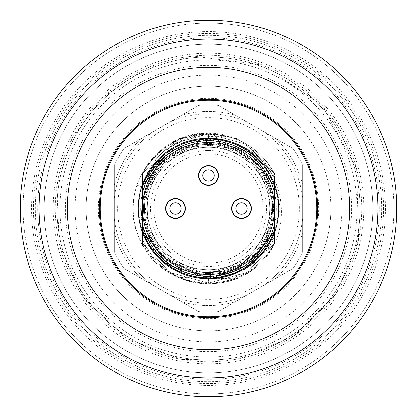 <?xml version="1.0" encoding="UTF-8"?>
<svg xmlns="http://www.w3.org/2000/svg" width="417" height="417" viewBox="0 0 417 417"><rect width="100%" height="100%" fill="white"/><g stroke="black" fill="none" stroke-linecap="round" stroke-linejoin="round"><path stroke-width="0.31" stroke-dasharray="2.08 1.56" d="M245.55 91.849A122.395 122.395 0 0 1 325.151 245.55A122.395 122.395 0 0 1 171.45 325.151A122.395 122.395 0 0 1 91.849 171.45A122.395 122.395 0 0 1 245.55 91.849M171.45 325.151A122.395 122.395 0 0 0 328.049 182.26A122.395 122.395 0 0 0 126.002 118.084A122.395 122.395 0 0 0 171.45 325.151M258.264 51.838A164.376 164.376 0 0 0 47.945 243.737A164.376 164.376 0 0 0 319.292 329.925A164.376 164.376 0 0 0 258.264 51.838A164.376 164.376 0 0 1 319.292 329.925A164.376 164.376 0 0 1 47.945 243.737A164.376 164.376 0 0 1 258.264 51.838M229.762 141.566A70.228 70.228 0 0 1 275.434 229.762A70.228 70.228 0 0 1 187.238 275.434A70.228 70.228 0 0 1 141.566 187.238A70.228 70.228 0 0 1 229.762 141.566M236.006 121.91A90.854 90.854 0 0 0 121.91 180.994A90.854 90.854 0 0 0 180.994 295.09A90.854 90.854 0 0 0 295.09 236.006A90.854 90.854 0 0 0 236.006 121.91M260.943 43.394A173.237 173.237 0 0 1 325.265 336.472A173.237 173.237 0 0 1 39.292 245.639A173.237 173.237 0 0 1 260.943 43.394A173.237 173.237 0 0 0 39.292 245.639A173.237 173.237 0 0 0 325.265 336.472A173.237 173.237 0 0 0 260.943 43.394M264.649 31.728A185.476 185.476 0 0 1 333.517 345.511A185.476 185.476 0 0 1 27.334 248.261A185.476 185.476 0 0 1 264.649 31.728M259.801 46.98A169.469 169.469 0 0 1 322.727 333.689A169.469 169.469 0 0 1 42.967 244.831A169.469 169.469 0 0 1 259.801 46.98A169.469 169.469 0 0 1 322.727 333.689A169.469 169.469 0 0 1 42.967 244.831A169.469 169.469 0 0 1 259.801 46.98M265.504 29.034A188.302 188.302 0 0 0 29.034 151.496A188.302 188.302 0 0 0 151.496 387.966A188.302 188.302 0 0 0 387.966 265.504A188.302 188.302 0 0 0 265.504 29.034M151.496 387.966A188.302 188.302 0 0 1 81.581 69.399A188.302 188.302 0 0 1 392.423 168.134A188.302 188.302 0 0 1 151.496 387.966M157.199 370.02A169.469 169.469 0 0 0 374.033 172.169A169.469 169.469 0 0 0 94.273 83.311A169.469 169.469 0 0 0 157.199 370.02M197.079 100.831A108.274 108.274 0 0 0 100.831 219.921A108.274 108.274 0 0 0 219.921 316.169A108.274 108.274 0 0 1 100.831 219.921A108.274 108.274 0 0 1 197.079 100.831M223.601 350.848A143.146 143.146 0 0 1 66.152 223.601A143.146 143.146 0 0 1 193.399 66.152A143.146 143.146 0 0 1 350.848 193.399A143.146 143.146 0 0 1 223.601 350.848M192.508 57.765A151.579 151.579 0 0 0 57.765 224.492A151.579 151.579 0 0 0 224.492 359.235A151.579 151.579 0 0 0 359.235 192.508A151.579 151.579 0 0 0 192.508 57.765M224.888 362.983A155.348 155.348 0 0 1 66.522 145.45A155.348 155.348 0 0 1 334.09 117.068A155.348 155.348 0 0 1 224.888 362.983M224.492 359.235A151.579 151.579 0 0 0 331.046 119.283A151.579 151.579 0 0 0 69.962 146.977A151.579 151.579 0 0 0 224.492 359.235M225.842 371.959A164.376 164.376 0 0 0 341.393 111.756A164.376 164.376 0 0 0 58.271 141.785A164.376 164.376 0 0 0 225.842 371.959A164.376 164.376 0 0 0 341.393 111.756A164.376 164.376 0 0 0 58.271 141.785A164.376 164.376 0 0 0 225.842 371.959M226.379 377.025A169.469 169.469 0 0 0 345.511 108.754A169.469 169.469 0 0 0 53.616 139.721A169.469 169.469 0 0 0 226.379 377.025A169.469 169.469 0 0 0 345.511 108.754A169.469 169.469 0 0 0 53.616 139.721A169.469 169.469 0 0 0 226.379 377.025M188.932 24.061A185.476 185.476 0 0 0 58.552 317.665A185.476 185.476 0 0 0 378.016 283.779A185.476 185.476 0 0 0 188.932 24.061M188.635 21.251A188.302 188.302 0 0 1 380.596 284.92A188.302 188.302 0 0 1 56.269 319.328A188.302 188.302 0 0 1 188.635 21.251M146.362 251.065C133.013 230.627 129.849 208.682 136.865 185.226C149.526 152.429 173.404 135.082 208.5 133.179L237.325 138.913A75.321 75.321 0 0 0 208.5 133.179L179.675 138.913A75.321 75.321 0 0 1 208.5 133.179L208.5 133.179C156.901 131.047 117.198 190.428 138.903 237.299C156.187 284.175 222.756 299.38 258.681 264.67A75.321 75.321 0 0 1 146.362 251.065L150.855 247.985C141.665 231.753 139.314 214.593 143.802 196.511A65.797 65.797 0 0 1 145.924 188.166C155.791 148.989 204.241 127.638 240.4 145.877C286.239 165.231 295.491 232.524 258.681 264.67M208.5 144.48A64.02 64.02 0 0 0 144.48 208.5A64.02 64.02 0 0 0 208.5 272.52A64.02 64.02 0 0 0 272.52 208.5A64.02 64.02 0 0 0 208.5 144.48A64.02 64.02 0 0 0 144.48 208.349A64.02 64.02 0 0 0 208.5 272.52A64.02 64.02 0 0 0 272.52 208.5A64.02 64.02 0 0 0 208.5 144.48A64.02 64.02 0 0 0 144.48 208.349A64.02 64.02 0 0 0 208.5 272.52A64.02 64.02 0 0 0 272.52 208.5A64.02 64.02 0 0 0 208.5 144.48M136.865 185.226L146.56 188.375C138.71 208.839 140.138 228.709 150.855 247.985M213.577 277.826L258.076 257.237L274.402 230.611L274.407 243.481L274.407 232.754L274.407 243.481L233.76 278.707L179.946 277.435C162.635 269.434 150.183 256.674 142.593 239.155L142.593 192.633A67.789 67.789 0 0 0 208.5 276.289A67.789 67.789 0 0 0 274.407 192.633L274.407 184.246M179.675 138.913C166.925 148.207 158.314 159.596 153.842 173.086C133.68 204.643 144.678 246.301 173.086 263.158L199.634 274.386L228.542 273.281L254.406 260.172L272.588 237.633L280.151 209.615L275.976 180.91L260.927 156.109L237.325 138.913M208.5 147.3A61.2 61.2 0 0 0 147.3 208.5A61.2 61.2 0 0 0 208.5 269.7A61.2 61.2 0 0 0 269.7 208.5A61.2 61.2 0 0 0 208.5 147.3A61.2 61.2 0 0 0 147.3 208.5A61.2 61.2 0 0 0 208.5 269.7A61.2 61.2 0 0 0 269.7 208.5A61.2 61.2 0 0 0 208.5 147.3M153.842 173.086L146.56 188.375L145.924 188.166M173.086 263.158L206.822 273.604L241.083 264.889L265.738 239.567L273.536 205.086L262.246 171.721L235.313 149.15L200.713 143.839L168.338 157.235L147.592 185.44L144.475 220.431L160.019 251.988L189.61 270.826L224.627 271.597L254.964 254.135L271.884 223.47L270.471 188.479L251.258 159.377L219.634 144.329L184.731 147.863L156.797 168.901L143.75 201.479L149.562 236.215L172.747 262.939L206.618 273.599L241.052 264.91L265.796 239.462L273.521 204.799L261.86 171.163L234.218 148.666L198.888 144.084L166.44 158.773L146.56 188.375L143.802 196.511M169.922 122.056A94.659 94.659 0 0 1 247.078 122.056A94.659 94.659 0 0 0 169.922 122.056L152.924 131.871A94.659 94.659 0 0 0 114.352 198.685L114.352 218.315A94.659 94.659 0 0 0 152.924 285.129L169.922 294.944A94.659 94.659 0 0 0 247.078 294.944L264.076 285.129A94.659 94.659 0 0 0 302.648 218.315L302.648 198.685A94.659 94.659 0 0 0 264.076 131.871L218.211 105.392A103.567 103.567 0 0 0 198.789 105.392A103.567 103.567 0 0 1 218.211 105.392L292.942 148.535A103.567 103.567 0 0 1 302.648 165.356L302.648 198.685A94.659 94.659 0 0 0 264.076 131.871L292.942 148.535A103.567 103.567 0 0 1 302.648 165.356L302.648 251.644A103.567 103.567 0 0 1 292.942 268.465L264.076 285.129A94.659 94.659 0 0 0 302.648 218.315L302.648 251.644A103.567 103.567 0 0 1 292.942 268.465L247.078 294.944A94.659 94.659 0 0 1 169.922 294.944L198.789 311.608A103.567 103.567 0 0 0 218.211 311.608A103.567 103.567 0 0 1 198.789 311.608L124.058 268.465A103.567 103.567 0 0 1 114.352 251.644L114.352 218.315A94.659 94.659 0 0 0 152.924 285.129L124.058 268.465A103.567 103.567 0 0 1 114.352 251.644L114.352 165.356A103.567 103.567 0 0 1 124.058 148.535L152.924 131.871A94.659 94.659 0 0 0 114.352 198.685L114.352 165.356A103.567 103.567 0 0 1 124.058 148.535L198.789 105.392A103.567 103.567 0 0 1 218.211 105.392L235.209 115.207A97.041 97.041 0 0 0 181.791 115.207A97.041 97.041 0 0 1 235.209 115.207L275.939 138.72A97.041 97.041 0 0 1 302.648 184.986L302.648 232.014A97.041 97.041 0 0 1 275.939 278.28L235.209 301.793A97.041 97.041 0 0 1 181.791 301.793A97.041 97.041 0 0 0 235.209 301.793L275.939 278.28A97.041 97.041 0 0 0 302.648 232.014L302.648 184.986A97.041 97.041 0 0 0 275.939 138.72L218.211 105.392A103.567 103.567 0 0 0 198.789 105.392L169.922 122.056M247.078 294.944L218.211 311.608A103.567 103.567 0 0 1 198.789 311.608L141.061 278.28A97.041 97.041 0 0 1 114.352 232.014L114.352 184.986A97.041 97.041 0 0 1 141.061 138.72L181.791 115.207L141.061 138.72A97.041 97.041 0 0 0 114.352 184.986L114.352 232.014A97.041 97.041 0 0 0 141.061 278.28L198.789 311.608A103.567 103.567 0 0 0 218.211 311.608L247.078 294.944M208.5 140.711A67.789 67.789 0 0 0 149.792 242.392A67.789 67.789 0 0 0 267.208 242.392A67.789 67.789 0 0 0 208.5 140.711A67.789 67.789 0 0 0 142.593 192.633L142.593 183.172L159.346 159.341C173.039 146.054 189.422 139.273 208.5 138.991C227.864 138.585 244.732 144.892 259.098 157.902L274.407 176.454L274.407 192.633A67.789 67.789 0 0 0 208.5 140.711M274.407 176.454L274.407 192.633M274.407 224.367L274.407 243.481L274.407 230.617L274.407 243.481L274.407 230.617L274.407 243.481L274.407 230.617L274.407 243.481L274.407 230.617L249.001 264.998L208.453 278.019L167.889 264.92L142.593 230.617L142.593 224.367M179.972 277.446A74.612 74.612 0 0 0 274.407 243.481L274.407 230.617L273.787 232.368L274.402 230.617L271.623 237.622L268.1 244.279L263.878 250.523L259.004 256.267L253.536 261.454L247.542 266.015L241.751 269.549L234.255 273.067L227.114 275.475L219.759 277.102L212.269 277.915L204.731 277.915L197.241 277.102L189.886 275.481L182.745 273.067L175.911 269.903L169.453 266.015L163.459 261.454L157.996 256.267L152.742 250.023L148.9 244.279L145.377 237.622L142.593 230.617L142.593 243.481C157.24 268.835 179.211 282.048 208.5 283.112C237.773 282.054 259.744 268.845 274.407 243.481L246.947 272.447L208.484 283.112L170.032 272.437L142.593 243.481L170.053 272.447L208.505 283.112L246.963 272.437L274.407 243.481C259.744 268.845 237.773 282.054 208.5 283.112C179.211 282.048 157.24 268.835 142.593 243.481L170.058 272.447L208.505 283.112L246.947 272.447L274.407 243.481L246.963 272.437L208.505 283.112L170.053 272.447L142.593 243.481L170.042 272.442L208.474 283.112L246.947 272.447L274.407 243.481L246.947 272.447L208.505 283.112L170.058 272.447L142.593 243.481L170.053 272.447L208.526 283.112L246.937 272.452L274.407 243.481L246.947 272.447L208.474 283.112L170.042 272.442L142.593 243.481L170.042 272.437L208.479 283.112L246.942 272.447L274.407 243.481L246.958 272.442L208.51 283.112L170.053 272.447L142.593 243.481L170.042 272.437L208.479 283.112L246.942 272.447L274.407 243.481L246.947 272.447L208.495 283.112L170.047 272.442L142.593 243.481L142.593 232.754M274.407 173.884L272.119 169.516L274.407 173.519C259.755 148.165 237.789 134.952 208.5 133.888C179.211 134.957 157.24 148.165 142.593 173.519L170.047 144.558L208.495 133.888L246.953 144.558L274.407 173.519L246.958 144.563L208.521 133.888L170.058 144.553L142.593 173.519L170.027 144.569L208.479 133.888L246.942 144.553L274.407 173.519C259.728 148.144 237.763 134.936 208.5 133.888C179.211 134.952 157.24 148.165 142.593 173.519L170.053 144.553L208.505 133.888L246.963 144.563L274.407 173.519L246.963 144.563L208.505 133.888L170.053 144.553L142.593 173.519L170.058 144.553L208.505 133.888L246.947 144.553L274.407 173.519L246.947 144.553L208.505 133.888L170.058 144.553L142.593 173.519L170.042 144.558L208.474 133.888L246.947 144.553L274.407 173.519L246.947 144.553L208.474 133.888L170.042 144.558L142.593 173.519L170.032 144.569L208.484 133.888L246.942 144.553L274.407 173.519C263.622 154.066 247.469 141.545 225.941 135.952A74.612 74.612 0 0 1 272.119 169.516L274.407 173.519L274.407 186.383L274.407 173.519C263.622 154.071 247.474 141.551 225.957 135.958L190.11 137.495L169.177 147.576L142.598 182.344L142.593 243.481L142.593 230.606L142.593 243.481L142.593 230.606L145.335 237.518M225.941 135.952L225.92 135.947C189.61 129.567 161.838 142.093 142.593 173.519C157.24 148.165 179.211 134.952 208.5 133.888C235.86 134.727 257.06 146.586 272.087 169.464A74.612 74.612 0 0 0 225.92 135.947C186.029 130.677 158.257 146.143 142.593 182.344L142.593 186.383L170.907 150.026L215.625 139.351L254.245 156.156L274.407 186.383C265.379 153.847 226.035 134.79 201.776 139.309C172.982 143.239 153.253 158.934 142.598 186.383L142.593 183.172M142.604 230.617L147.436 241.73L151.324 248.037L154.869 252.712L158.757 257.044L163.516 261.49L171.757 267.516L176.078 269.992L182.797 273.078L193.988 276.476L205.633 277.957L212.806 277.878L219.092 277.196L172.273 267.829L142.598 230.596L142.593 239.155M219.373 277.164C244.372 273.359 262.715 260.218 274.407 237.747C262.715 260.213 244.378 273.354 219.389 277.159C246.265 271.936 264.607 256.424 274.407 230.622L271.623 237.622L268.1 244.279L263.878 250.523L259.004 256.267L253.536 261.454L247.542 266.015L241.751 269.549L234.255 273.067L227.114 275.475L219.759 277.102L212.269 277.915L204.731 277.915L197.241 277.102L189.886 275.481L182.745 273.067L175.911 269.903L169.453 266.015L163.459 261.454L157.996 256.267L152.742 250.023L148.9 244.279L145.377 237.622L142.593 230.617L147.191 241.271L153.122 250.518L157.996 256.267L162.526 260.646L169.458 266.015L175.911 269.903L182.745 273.072L189.886 275.475L197.241 277.096L207.953 278.014L218.294 277.321L212.269 277.915L204.731 277.915L197.241 277.096L189.886 275.475L182.745 273.072L175.911 269.903L169.458 266.015L162.526 260.646L157.996 256.267L153.122 250.518L147.191 241.271L142.598 230.617L145.377 237.622L148.9 244.279L153.122 250.518L157.996 256.267L163.459 261.454L169.458 266.015L179.894 271.858L189.886 275.475L201.432 277.659L189.886 275.475L179.894 271.858L169.458 266.015L163.459 261.454L157.996 256.267L153.122 250.518L148.9 244.279L145.377 237.622L142.598 230.617C154.431 260.51 176.396 276.309 208.5 278.019L208.5 283.112L208.5 278.019C176.396 276.309 154.431 260.51 142.598 230.617L142.593 243.481L142.593 230.617L142.593 243.481L142.593 230.617L142.593 243.481L142.593 230.617L142.593 243.481L142.593 230.617L146.409 239.765L148.577 243.742L153.367 250.846L158.116 256.398L162.114 260.281L172.138 267.75L177.548 270.748L183.616 273.411L195.114 276.716L205.56 277.957L212.326 277.915L219.092 277.196M272.087 169.464L272.119 169.516A74.612 74.612 0 0 0 225.957 135.958M142.593 182.354L142.593 173.519L142.593 184.246L142.593 182.344L175.025 143.896L225.92 135.952M237.794 272.327L274.407 237.747M219.274 277.175L211.992 277.925M207.301 278.003L178.32 271.123M172.555 268.006L150.177 246.332M178.737 271.321L156.526 254.662L142.598 230.601L167.874 264.899L208.437 278.014L249.095 264.936L274.402 230.596L251.185 263.367L213.504 277.831M274.402 186.415L249.074 152.059L208.323 138.981L167.712 152.21L142.598 186.409L142.593 173.519L142.593 186.383L142.593 173.519L142.593 186.383L142.593 173.519L142.593 186.383L142.593 173.519L142.593 186.383L142.593 173.519L142.593 186.383L159.346 159.346M142.593 208.432L142.593 186.383C154.519 156.432 176.485 140.638 208.5 138.991C227.682 138.517 244.55 144.824 259.098 157.902M142.598 186.409L168.051 151.965L208.735 138.981L249.324 152.241L274.402 186.409L249.017 152.023L208.432 138.986L167.957 152.028L142.598 186.394L167.957 152.028L208.693 138.986L249.199 152.158L274.402 186.409M177.501 270.722L211.893 277.93L250.341 264.013L274.407 230.611L249.481 264.649L208.985 278.014L168.093 265.056L142.598 230.585M274.407 230.611L245.405 267.417L212.003 277.925L169.448 265.999L142.598 230.596M208.5 133.888L208.5 138.981C240.713 140.779 262.684 156.578 274.407 186.383L271.623 179.378L269.288 174.77L263.878 166.482L259.004 160.733L253.541 155.546L247.542 150.985L241.089 147.097L234.255 143.928L227.114 141.525L219.759 139.903L207.953 138.986L197.241 139.903L189.886 141.525L182.745 143.928L175.911 147.097L169.458 150.985L162.526 156.354L157.996 160.733L153.122 166.482L147.191 175.729L142.598 186.383L145.377 179.378L148.9 172.721L152.742 166.977L157.996 160.733L163.459 155.546L170.793 150.099L175.911 147.097L182.745 143.933L193.603 140.597L204.731 139.085L212.269 139.085L218.294 139.674L227.114 141.525L234.255 143.933L241.094 147.097L247.542 150.985L253.536 155.546L259.004 160.733L263.878 166.477L268.1 172.721L271.623 179.378L274.407 186.378L271.623 179.378L268.1 172.716L263.878 166.477L259.004 160.733L253.541 155.546L247.547 150.985L241.089 147.097L234.255 143.928L227.114 141.519L219.759 139.903L212.269 139.085L204.731 139.085L197.241 139.903L189.886 141.525L182.745 143.928L175.911 147.097L169.458 150.985L163.459 155.546L157.996 160.733L153.122 166.482L148.9 172.721L145.377 179.378L142.598 186.383C154.431 156.49 176.396 140.691 208.5 138.981C240.692 140.738 262.658 156.537 274.407 186.383L271.623 179.378L269.288 174.77L263.878 166.482L259.004 160.733L253.541 155.546L247.542 150.985L241.089 147.097L234.255 143.928L227.114 141.525L219.759 139.903L207.953 138.986L197.241 139.903L189.886 141.525L182.745 143.928L175.911 147.097L169.458 150.985L162.526 156.354L157.996 160.733L153.122 166.482L147.191 175.729L142.598 186.383L145.377 179.378L148.9 172.721L152.742 166.977L157.996 160.733L163.459 155.546L170.793 150.099L175.911 147.097L182.745 143.933L193.603 140.597L204.731 139.085L212.269 139.085L218.294 139.674L227.114 141.525L234.255 143.933L241.094 147.097L247.542 150.985L253.536 155.546L259.004 160.733L263.878 166.477L268.1 172.721L271.623 179.378L274.407 186.378L271.623 179.378L268.1 172.716L263.878 166.477L259.004 160.733L253.541 155.546L247.547 150.985L241.089 147.097L234.255 143.928L227.114 141.519L219.759 139.903L212.269 139.085L204.731 139.085L197.241 139.903L189.886 141.525L182.745 143.928L175.911 147.097L169.458 150.985L163.459 155.546L157.996 160.733L153.122 166.482L148.9 172.721L145.377 179.378L142.598 186.383C154.431 156.49 176.396 140.691 208.5 138.981L208.5 133.888L208.5 138.981M269.585 241.688L263.878 250.523L258.722 256.564L263.878 250.523L269.585 241.688M273.625 232.816L269.288 242.23L263.878 250.518L259.004 256.267L253.541 261.454L247.542 266.015L241.089 269.903L234.255 273.072L225.388 275.934L234.255 273.072L241.089 269.903L247.542 266.015L253.541 261.454L259.004 256.267L263.878 250.518L269.288 242.23L273.625 232.816M302.648 232.014L302.648 251.644A103.567 103.567 0 0 1 292.942 268.465L275.939 278.28L292.942 268.465A103.567 103.567 0 0 0 302.648 251.644L302.648 232.014M275.939 138.72L292.942 148.535A103.567 103.567 0 0 1 302.648 165.356L302.648 184.986L302.648 165.356A103.567 103.567 0 0 0 292.942 148.535L275.939 138.72M181.791 115.207L198.789 105.392L181.791 115.207M124.058 148.535A103.567 103.567 0 0 0 114.352 165.356L114.352 184.986L114.352 165.356A103.567 103.567 0 0 1 124.058 148.535L141.061 138.72L124.058 148.535M235.209 301.793L218.211 311.608L235.209 301.793M141.061 278.28L124.058 268.465A103.567 103.567 0 0 1 114.352 251.644L114.352 232.014L114.352 251.644A103.567 103.567 0 0 0 124.058 268.465L141.061 278.28M208.5 185.435A9.888 9.888 0 0 1 199.941 170.605A9.888 9.888 0 0 1 217.059 170.605A9.888 9.888 0 0 1 208.5 185.435M175.547 218.388A9.888 9.888 0 0 1 166.988 203.559A9.888 9.888 0 0 1 184.111 203.559A9.888 9.888 0 0 1 175.547 218.388M241.453 218.388A9.888 9.888 0 0 1 232.889 203.559A9.888 9.888 0 0 1 250.012 203.559A9.888 9.888 0 0 1 241.453 218.388M208.5 181.197A5.65 5.65 0 0 1 203.605 172.721A5.65 5.65 0 0 1 213.395 172.721A5.65 5.65 0 0 1 208.5 181.197M175.547 214.15A5.65 5.65 0 0 1 170.657 205.675A5.65 5.65 0 0 1 180.441 205.675A5.65 5.65 0 0 1 175.547 214.15M241.453 214.15A5.65 5.65 0 0 1 236.559 205.675A5.65 5.65 0 0 1 246.343 205.675A5.65 5.65 0 0 1 241.453 214.15M208.5 273.463A64.963 64.963 0 0 0 273.463 208.5A64.963 64.963 0 0 0 208.5 143.537A64.963 64.963 0 0 0 143.537 208.5A64.963 64.963 0 0 0 208.5 273.463A64.963 64.963 0 0 0 273.463 208.5A64.963 64.963 0 0 0 208.5 143.537A64.963 64.963 0 0 0 143.537 208.5A64.963 64.963 0 0 0 208.5 273.463M208.5 263.106A54.606 54.606 0 0 0 263.106 208.5A54.606 54.606 0 0 0 208.5 153.894A54.606 54.606 0 0 0 153.894 208.5A54.606 54.606 0 0 0 208.5 263.106A54.606 54.606 0 0 0 263.106 208.5A54.606 54.606 0 0 0 208.5 153.894A54.606 54.606 0 0 0 153.894 208.5A54.606 54.606 0 0 0 208.5 263.106M250.867 208.5A9.414 9.414 0 0 1 236.747 216.652A9.414 9.414 0 0 1 236.747 200.348A9.414 9.414 0 0 1 250.867 208.5A9.414 9.414 0 0 1 236.747 216.652A9.414 9.414 0 0 1 236.747 200.348A9.414 9.414 0 0 1 250.867 208.5A9.414 9.414 0 0 1 236.747 216.652A9.414 9.414 0 0 1 236.747 200.348A9.414 9.414 0 0 1 250.867 208.5M184.96 208.5A9.414 9.414 0 0 1 170.84 216.652A9.414 9.414 0 0 1 170.84 200.348A9.414 9.414 0 0 1 184.96 208.5A9.414 9.414 0 0 1 170.84 216.652A9.414 9.414 0 0 1 170.84 200.348A9.414 9.414 0 0 1 184.96 208.5A9.414 9.414 0 0 1 170.84 216.652A9.414 9.414 0 0 1 170.84 200.348A9.414 9.414 0 0 1 184.96 208.5M217.914 175.547A9.414 9.414 0 0 1 203.793 183.699A9.414 9.414 0 0 1 203.793 167.394A9.414 9.414 0 0 1 217.914 175.547A9.414 9.414 0 0 1 203.793 183.699A9.414 9.414 0 0 1 203.793 167.394A9.414 9.414 0 0 1 217.914 175.547A9.414 9.414 0 0 1 203.793 183.699A9.414 9.414 0 0 1 203.793 167.394A9.414 9.414 0 0 1 217.914 175.547M168.108 335.664A133.424 133.424 0 0 0 335.664 248.892A133.424 133.424 0 0 0 248.892 81.336A133.424 133.424 0 0 0 81.336 168.108A133.424 133.424 0 0 0 168.108 335.664M262.084 39.803A177.001 177.001 0 0 0 35.612 246.442A177.001 177.001 0 0 0 327.804 339.256A177.001 177.001 0 0 0 262.084 39.803M260.218 45.667A170.85 170.85 0 0 0 41.622 245.123A170.85 170.85 0 0 0 323.655 334.71A170.85 170.85 0 0 0 260.218 45.667M196.881 98.959A110.156 110.156 0 0 1 318.041 196.881A110.156 110.156 0 0 1 220.119 318.041A110.156 110.156 0 0 1 98.959 220.119A110.156 110.156 0 0 1 196.881 98.959M224.174 356.238A148.567 148.567 0 0 1 60.762 224.174A148.567 148.567 0 0 1 192.826 60.762A148.567 148.567 0 0 1 356.238 192.826A148.567 148.567 0 0 1 224.174 356.238M224.669 360.934A153.289 153.289 0 0 1 56.066 224.669A153.289 153.289 0 0 1 192.331 56.066A153.289 153.289 0 0 1 360.934 192.331A153.289 153.289 0 0 1 224.669 360.934M226.973 382.644A175.119 175.119 0 0 1 48.45 137.428A175.119 175.119 0 0 1 350.077 105.433A175.119 175.119 0 0 1 226.973 382.644M208.172 278.17A69.67 69.67 0 0 0 278.17 208.667A69.67 69.67 0 0 0 208.5 138.83A69.67 69.67 0 0 0 138.83 208.333A69.67 69.67 0 0 0 208.172 278.17M208.099 146.826A61.674 61.674 0 0 1 261.98 239.222A61.674 61.674 0 0 1 155.223 239.567A61.674 61.674 0 0 1 208.099 146.826M208.5 150.553A57.947 57.947 0 0 1 258.748 237.367A57.947 57.947 0 0 1 158.439 237.69A57.947 57.947 0 0 1 208.5 150.553M192.31 55.894L143.75 69.368L102.17 97.833L72.063 138.241L56.66 186.227L59.36 244.664L84.135 298.421L127.034 338.557L181.468 359.563L239.811 358.735L293.964 335.966L335.847 294.136L358.641 240.265L356.681 168.619L322.456 105.694L263.377 65.198L192.31 55.894"/><path stroke-width="0.63" d="M229.762 141.566A70.228 70.228 0 0 1 275.434 229.762A70.228 70.228 0 0 1 187.238 275.434A70.228 70.228 0 0 1 141.566 187.238A70.228 70.228 0 0 1 229.762 141.566M197.079 100.831A108.274 108.274 0 0 1 307.454 252.441A108.274 108.274 0 0 1 120.966 272.228A108.274 108.274 0 0 1 197.079 100.831A108.274 108.274 0 0 1 316.169 197.079A108.274 108.274 0 0 1 219.921 316.169A108.274 108.274 0 0 0 316.169 197.079A108.274 108.274 0 0 0 197.079 100.831M193.603 68.065A141.227 141.227 0 0 0 94.325 291.619A141.227 141.227 0 0 0 337.572 265.817A141.227 141.227 0 0 0 193.603 68.065M188.635 21.251A188.302 188.302 0 0 0 56.269 319.328A188.302 188.302 0 0 0 380.596 284.92A188.302 188.302 0 0 0 188.635 21.251M190.621 39.975A169.469 169.469 0 0 1 363.384 277.279A169.469 169.469 0 0 1 71.489 308.246A169.469 169.469 0 0 1 190.621 39.975M274.407 230.611L274.407 224.367A67.789 67.789 0 0 1 142.593 224.367L142.593 186.383M274.407 208.573L274.407 224.367A67.789 67.789 0 0 1 142.593 224.367L142.593 208.432A65.907 65.907 0 0 1 208.505 142.593A65.907 65.907 0 0 1 274.407 208.437L274.407 208.573A65.907 65.907 0 0 1 208.5 274.407A65.907 65.907 0 0 1 142.593 208.568M274.407 184.246L274.407 208.437M274.407 192.633A67.789 67.789 0 0 0 142.593 192.633A67.789 67.789 0 0 1 274.407 192.633L274.407 224.367M219.373 277.159L212.602 277.894L206.644 277.988L199.3 277.404L193.681 276.419L184.152 273.609L177.126 270.534L172.085 267.719L167.295 264.487L161.556 259.77L154.926 252.796L151.157 247.802L147.78 242.345L144.923 236.611L142.598 230.617L142.593 232.754M219.373 277.164L237.794 272.327M142.593 230.611L142.593 224.367M211.992 277.925L207.301 278.003M178.32 271.123L172.555 268.006M150.177 246.332L145.335 237.518M178.737 271.321L177.501 270.722M273.787 232.368L269.585 241.688L273.787 232.368M258.722 256.564L253.541 261.454L247.547 266.015L241.089 269.903L234.255 273.072L227.114 275.481L219.759 277.096L212.269 277.915L201.432 277.659L212.269 277.915L219.759 277.096L227.114 275.481L234.255 273.072L241.089 269.903L247.547 266.015L253.541 261.454L258.722 256.564M273.896 232.081L273.625 232.816L273.896 232.081M225.388 275.934L218.294 277.321L225.388 275.934M208.5 185.435A9.888 9.888 0 0 1 199.941 170.605A9.888 9.888 0 0 1 217.059 170.605A9.888 9.888 0 0 1 208.5 185.435M208.5 181.197A5.65 5.65 0 0 1 203.605 172.721A5.65 5.65 0 0 1 213.395 172.721A5.65 5.65 0 0 1 208.5 181.197M175.547 218.388A9.888 9.888 0 0 1 166.988 203.559A9.888 9.888 0 0 1 184.111 203.559A9.888 9.888 0 0 1 175.547 218.388M175.547 214.15A5.65 5.65 0 0 1 170.657 205.675A5.65 5.65 0 0 1 180.441 205.675A5.65 5.65 0 0 1 175.547 214.15M241.453 218.388A9.888 9.888 0 0 1 232.889 203.559A9.888 9.888 0 0 1 250.012 203.559A9.888 9.888 0 0 1 241.453 218.388M241.453 214.15A5.65 5.65 0 0 1 236.559 205.675A5.65 5.65 0 0 1 246.343 205.675A5.65 5.65 0 0 1 241.453 214.15M196.986 99.955A109.155 109.155 0 0 0 120.252 272.744A109.155 109.155 0 0 0 308.262 252.801A109.155 109.155 0 0 0 196.986 99.955"/></g></svg>
